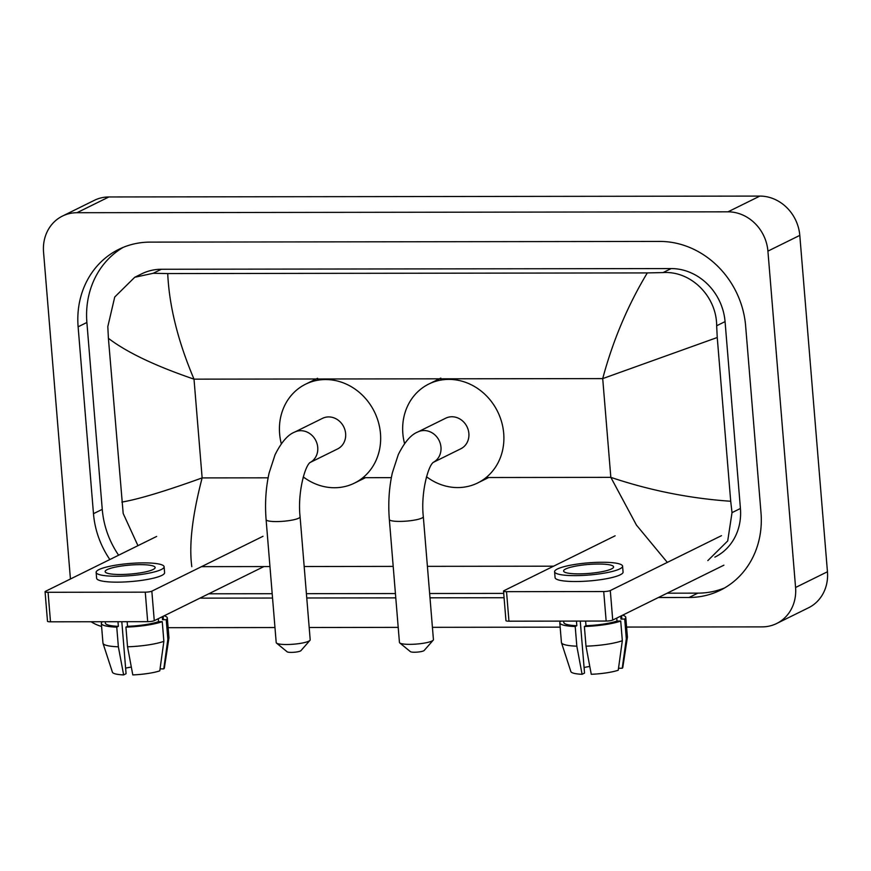 <?xml version="1.0" encoding="UTF-8"?>
<svg xmlns="http://www.w3.org/2000/svg" width="871" height="871" viewBox="0 0 871 871"><rect width="100%" height="100%" fill="white"/><g stroke="black" fill="none" stroke-linecap="round" stroke-linejoin="round"><path stroke-width="1.31" d="M723.91 565.17L612.727 620.065A5.019 0.893 175.3 0 1 606.151 621.045L603.723 591.54A5.019 0.893 -4.7 0 0 610.299 590.549L721.482 535.665M615.122 535.807L503.939 590.701A5.019 0.893 -4.7 0 0 503.525 591.104A5.019 0.893 -4.7 0 0 506.53 591.67L508.958 621.186L606.151 621.045M508.958 621.186A5.019 0.893 175.3 0 1 505.953 620.609L503.525 591.104M506.53 591.67L603.723 591.54M578.627 573.869A25.074 4.486 -4.7 0 0 613.587 566.89A25.074 4.486 -4.7 0 0 598.551 564.027A25.074 4.486 -4.7 0 0 563.602 571.006A25.074 4.486 -4.7 0 0 578.627 573.869M582.089 674.296A26.076 4.66 -4.7 0 1 570.886 671.606L561.479 642.722A33.098 5.923 -4.7 0 1 561.425 642.471L559.803 622.809A33.098 5.923 -4.7 0 1 560.891 621.121L563.689 621.11L563.809 622.471A29.091 5.204 -4.7 0 0 576.831 625.716L575.208 626.51L576.831 646.184L582.089 674.296L584.539 673.087L580.26 621.088M576.45 621.088L576.831 625.716M554.598 571.746L555.088 577.647A34.1 6.097 -4.7 0 0 575.524 581.534A34.1 6.097 -4.7 0 0 623.07 572.051L622.58 566.15A34.1 6.097 -4.7 0 0 602.144 562.263A34.1 6.097 -4.7 0 0 554.598 571.746A34.1 6.097 -4.7 0 0 575.045 575.633A34.1 6.097 -4.7 0 0 622.58 566.15M618.519 668.264L622.232 668.253L626.314 638.737L624.703 619.063L620.979 619.074A29.091 5.204 -4.7 0 0 621.785 617.713L621.622 615.666M624.703 619.063A33.098 5.923 -4.7 0 0 625.781 617.376A33.098 5.923 -4.7 0 0 622.613 615.176M559.803 622.809A33.098 5.923 -4.7 0 0 575.208 626.51M626.314 638.737A33.098 5.923 -4.7 0 0 627.392 637.3A33.098 5.923 -4.7 0 0 627.403 637.049L625.781 617.376M561.479 642.722A33.098 5.923 -4.7 0 0 576.831 646.184M622.232 668.253A26.076 4.66 -4.7 0 0 622.819 667.328L627.392 637.3M589.787 666.467A20.066 3.582 -4.7 0 0 584.082 667.513M585.998 646.173A33.098 5.923 -4.7 0 0 622.33 640.708L618.247 670.224A26.076 4.66 -4.7 0 1 591.257 674.285L585.998 646.173L584.387 626.499L585.998 625.705L585.617 621.077M585.998 625.705A29.091 5.204 -4.7 0 0 616.995 621.045L620.718 621.034L622.33 640.708M616.755 618.072L616.995 621.045M620.979 619.074L620.74 616.102M584.387 626.499A33.098 5.923 -4.7 0 0 620.718 621.034M433.192 640.196L424.144 650.506A7.022 1.252 175.3 0 1 414.454 652.227A7.022 1.252 175.3 0 1 410.383 651.639L399.767 642.94A17.05 3.049 -4.7 0 0 409.664 644.355A17.05 3.049 -4.7 0 0 433.192 640.196A17.05 3.049 -4.7 0 0 433.431 639.619L423.317 516.666A17.05 3.049 175.3 0 1 399.549 521.413A17.05 3.049 175.3 0 1 389.337 519.464L399.441 642.406A17.05 3.049 -4.7 0 0 399.767 642.94M417.84 431.962A17.05 15.286 -116.3 0 1 424.014 430.535A17.05 15.286 -116.3 0 1 440.976 447.226A17.05 15.286 -116.3 0 1 433.235 462.392L460.824 448.772A17.05 15.286 -116.3 0 0 468.87 433.464A17.05 15.286 -116.3 0 0 445.734 418.189L417.84 431.962C411.058 434.564 404.536 442.12 398.287 454.597L392.342 472.855C389.054 487.662 388.052 503.198 389.337 519.464M404.558 443.6A55.167 49.451 63.7 0 1 402.848 433.551A55.167 49.451 63.7 0 1 428.859 384.013A55.167 49.451 63.7 0 1 503.71 433.41A55.167 49.451 63.7 0 1 477.7 482.948A55.167 49.451 63.7 0 1 426.518 476.753M309.956 640.359L300.909 650.681A7.022 1.252 175.3 0 1 291.219 652.39A7.022 1.252 175.3 0 1 287.147 651.813L276.532 643.103A17.05 3.049 -4.7 0 0 286.428 644.518A17.05 3.049 -4.7 0 0 309.956 640.359A17.05 3.049 -4.7 0 0 310.196 639.782L300.092 516.841A17.05 3.049 175.3 0 1 276.325 521.577A17.05 3.049 175.3 0 1 266.101 519.628L276.205 642.58A17.05 3.049 -4.7 0 0 276.532 643.103M309.989 462.566L337.6 448.935A17.05 15.286 -116.3 0 0 345.635 433.627A17.05 15.286 -116.3 0 0 322.499 418.352L294.605 432.125C287.822 434.738 281.3 442.283 275.051 454.771L269.106 473.029C265.818 487.825 264.817 503.362 266.101 519.628M281.322 443.775A55.167 49.451 63.7 0 1 279.613 433.714A55.167 49.451 63.7 0 1 305.623 384.176A55.167 49.451 63.7 0 1 380.475 433.584A55.167 49.451 63.7 0 1 354.464 483.111A55.167 49.451 63.7 0 1 303.282 476.916M263.88 566.575L154.265 620.685A5.019 0.893 175.3 0 1 147.689 621.665L145.261 592.16A5.019 0.893 -4.7 0 0 151.837 591.169L263.02 536.286M156.66 536.427L45.477 591.322A5.019 0.893 -4.7 0 0 45.063 591.725A5.019 0.893 -4.7 0 0 48.068 592.291L50.496 621.807L147.689 621.665M50.496 621.807A5.019 0.893 175.3 0 1 47.491 621.23L45.063 591.725M48.068 592.291L145.261 592.16M120.165 574.49A25.074 4.486 -4.7 0 0 155.125 567.511A25.074 4.486 -4.7 0 0 140.1 564.648A25.074 4.486 -4.7 0 0 105.141 571.626A25.074 4.486 -4.7 0 0 120.165 574.49M123.628 674.916A26.076 4.66 -4.7 0 1 112.424 672.216L103.018 643.342A33.098 5.923 -4.7 0 1 102.963 643.092L101.352 623.429A33.098 5.923 -4.7 0 1 102.44 621.731L105.239 621.731L105.347 623.092A29.091 5.204 -4.7 0 0 118.369 626.336L116.758 627.131L118.369 646.805L123.628 674.916L126.077 673.708L121.809 621.709M117.988 621.709L118.369 626.336M96.148 572.356L96.627 578.268A34.1 6.097 -4.7 0 0 117.073 582.155A34.1 6.097 -4.7 0 0 164.608 572.672L164.118 566.771A34.1 6.097 -4.7 0 0 143.682 562.873A34.1 6.097 -4.7 0 0 96.148 572.356A34.1 6.097 -4.7 0 0 116.583 576.254A34.1 6.097 -4.7 0 0 164.118 566.771M160.057 668.884L163.77 668.874L167.853 639.358L166.241 619.684L162.518 619.695A29.091 5.204 -4.7 0 0 163.323 618.323L163.16 616.287M166.241 619.684A33.098 5.923 -4.7 0 0 167.33 617.996A33.098 5.923 -4.7 0 0 164.151 615.797M101.352 623.429A33.098 5.923 -4.7 0 0 116.758 627.131M167.853 639.358A33.098 5.923 -4.7 0 0 168.93 637.92A33.098 5.923 -4.7 0 0 168.941 637.67L167.33 617.996M103.018 643.342A33.098 5.923 -4.7 0 0 118.369 646.805M163.77 668.874A26.076 4.66 -4.7 0 0 164.369 667.948L168.93 637.92M131.336 667.077A20.066 3.582 -4.7 0 0 125.62 668.133M127.536 646.794A33.098 5.923 -4.7 0 0 163.868 641.328L159.785 670.844A26.076 4.66 -4.7 0 1 132.795 674.905L127.536 646.794L125.925 627.12L127.536 626.325L127.155 621.698M127.536 626.325A29.091 5.204 -4.7 0 0 158.533 621.654L162.256 621.654L163.868 641.328M158.293 618.693L158.533 621.654M162.518 619.695L162.278 616.722M125.925 627.12A33.098 5.923 -4.7 0 0 162.256 621.654M70.431 578.997L43.55 252.1A40.12 35.972 63.7 0 1 62.462 216.073L94.351 200.33A40.12 35.972 63.7 0 1 108.875 196.966L759.882 196.084A40.12 35.972 63.7 0 1 799.796 235.377L827.45 571.757A40.12 35.972 63.7 0 1 808.538 607.784L776.649 623.516A40.12 35.972 63.7 0 1 762.125 626.88L626.587 627.066M62.462 216.073A40.12 35.972 63.7 0 1 76.996 212.709L728.004 211.827A40.12 35.972 63.7 0 1 767.917 251.12L795.571 587.49A40.12 35.972 63.7 0 1 776.649 623.516M101.602 626.456A40.12 35.972 63.7 0 1 91.085 621.742M560.162 627.153L432.419 627.327M398.21 627.37L309.183 627.501M274.975 627.545L168.125 627.686M658.4 597.517L689.103 597.473A86.262 77.334 -116.3 0 0 720.328 590.233A86.262 77.334 -116.3 0 0 761.004 512.779L745.63 325.906A86.262 77.334 -116.3 0 0 659.826 241.43L150.019 242.116A86.262 77.334 -116.3 0 0 118.794 249.356A86.262 77.334 -116.3 0 0 78.118 326.81L93.48 513.683A86.262 77.334 -116.3 0 0 109.855 559.53M199.938 598.137L272.547 598.039M306.755 597.985L395.782 597.865M429.991 597.822L504.069 597.724M123.247 247.342A86.262 77.334 -116.3 0 0 86.882 322.477L102.255 509.35A86.262 77.334 -116.3 0 0 118.619 555.208M667.164 593.184L697.867 593.14A86.262 77.334 -116.3 0 0 724.639 587.914M208.702 593.804L272.188 593.717M306.407 593.674L395.423 593.554M429.643 593.51L503.71 593.401M714.884 557.124A54.165 48.558 -116.3 0 0 740.426 508.49L725.064 321.617A54.165 48.558 -116.3 0 0 671.182 268.573L161.375 269.259A54.165 48.558 -116.3 0 0 141.766 273.81L134.722 277.283L153.242 273.276L167.722 273.57C169.203 306.069 177.967 341.269 194.015 379.157C155.201 365.896 126.665 352.287 108.407 338.318L107.819 326.592L114.732 297.011L134.722 277.283M667.328 562.405L636.451 525.093L610.832 477.352C649.897 490.482 689.854 498.452 730.704 501.261L732.021 512.638L727.71 540.935L707.851 560.597M553.608 566.183L427.411 566.346M393.191 566.39L304.175 566.52M269.956 566.564L201.506 566.651M137.945 545.671L123.181 513.465L108.407 338.318M730.704 501.261L717.247 337.502L602.71 378.602C612.879 340.67 627.741 305.449 647.295 272.917L167.722 273.57M647.295 272.917L663.049 272.579C691.291 270.696 716.702 296.684 716.659 325.765L717.247 337.502M121.875 502.088C138.631 499.225 165.392 491.168 202.137 477.907C192.306 515.665 188.865 545.246 191.816 566.673M610.299 590.549L612.727 620.065M310 462.555A17.05 15.286 -116.3 0 0 317.741 447.4A17.05 15.286 -116.3 0 0 300.778 430.699A17.05 15.286 -116.3 0 0 294.605 432.125M151.837 591.169L154.265 620.685M486.138 477.526L610.832 477.352L602.71 378.602L194.015 379.157L202.137 477.907L268.116 477.82M303.054 477.765L304.436 477.765M362.902 477.689L391.34 477.646M426.289 477.602L427.672 477.602M76.996 212.709L108.875 196.966M795.571 587.49L827.45 571.757M767.917 251.12L799.796 235.377M728.004 211.827L759.882 196.084M86.882 322.477L78.118 326.81M697.867 593.14L689.103 597.473M102.255 509.35L93.48 513.683M740.426 508.49L732.021 512.638M161.375 269.259L153.242 273.276M671.182 268.573L663.049 272.579M725.064 321.617L716.659 325.765M423.317 516.666C420.693 493.509 427.901 466.192 433.312 462.327M428.859 384.013L440.813 378.112M477.7 482.948L488.707 477.515M300.092 516.841C297.457 493.672 304.665 466.355 310.076 462.49M305.623 384.176L317.577 378.275M354.464 483.111L365.472 477.689"/></g></svg>
